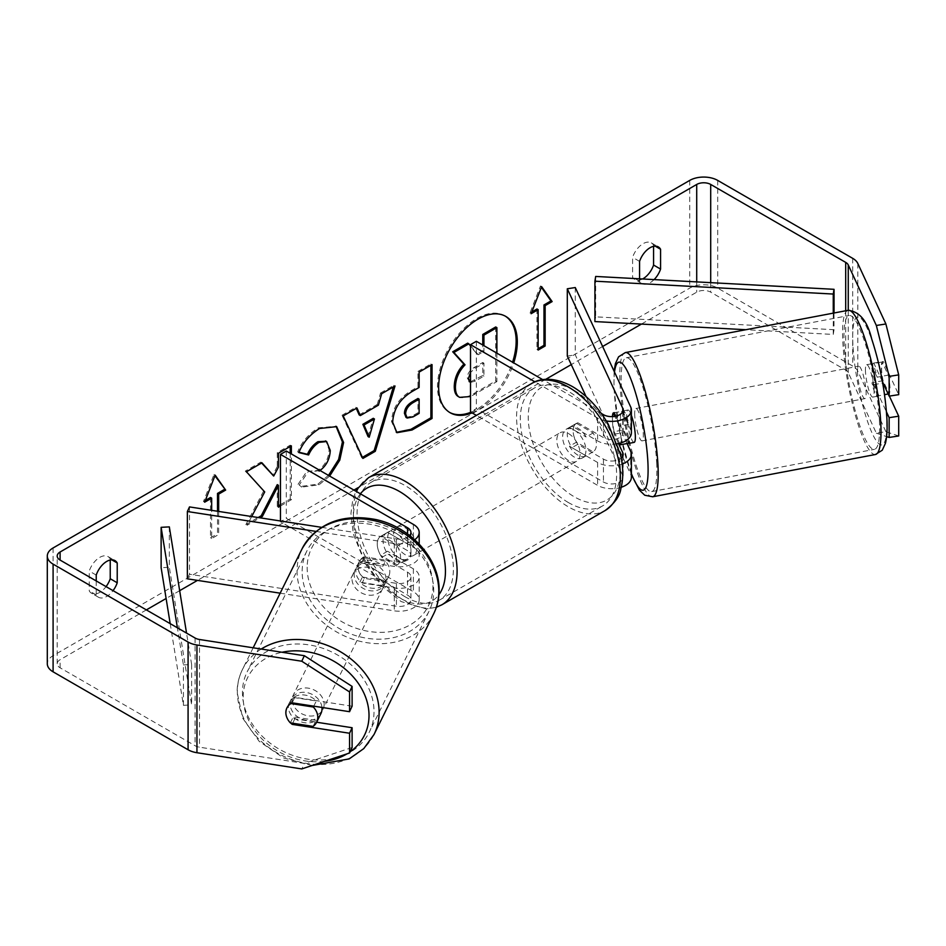<?xml version="1.0" encoding="UTF-8"?>
<svg xmlns="http://www.w3.org/2000/svg" width="946" height="946" viewBox="0 0 946 946"><rect width="100%" height="100%" fill="white"/><g stroke="black" fill="none" stroke-linecap="round" stroke-linejoin="round"><path stroke-width="0.71" stroke-dasharray="4.73 3.55" d="M364.34 578.384A16.484 13.008 24.9 0 1 357.978 566.63A16.484 13.008 24.9 0 1 358.948 562.161A16.484 13.008 24.9 0 1 364.34 556.851L396.409 561.806A11.541 6.669 0 0 0 410.931 555.373A11.541 6.669 0 0 0 407.549 550.655L381.9 535.85A16.484 9.519 -120 0 0 380.659 536.382A16.484 9.519 -120 0 0 381.9 557.395L407.549 572.2A11.541 6.669 180 0 1 410.931 576.906A11.541 6.669 180 0 1 396.409 583.351L364.34 578.384L362.212 582.984A16.484 13.008 24.9 0 1 355.838 571.23A16.484 13.008 24.9 0 1 356.808 566.749A16.484 13.008 24.9 0 1 362.212 561.451L394.269 566.406A19.783 11.423 0 0 0 419.184 555.373A19.783 11.423 0 0 0 413.378 547.296L387.73 532.48A16.484 9.519 -120 0 0 386.488 533.012A16.484 9.519 -120 0 0 387.73 554.025L413.378 568.83A19.783 11.423 180 0 1 419.184 576.906A19.783 11.423 180 0 1 394.269 587.951L362.212 582.984M315.94 531.404L394.269 543.512A19.783 11.423 0 0 0 414.715 539.717M280.158 593.177L394.269 610.832A19.783 11.423 0 0 0 419.184 599.799A19.783 11.423 0 0 0 413.378 591.723L286.295 518.349L280.465 521.707L407.549 595.093A11.541 6.669 0 0 1 410.931 599.799A11.541 6.669 0 0 1 396.409 606.232L189.496 574.234L187.367 578.822M321.557 527.336L396.409 538.924A11.541 6.669 0 0 0 409.677 535.507M280.465 520.986L280.465 521.707M286.295 451.029L286.295 518.349M189.496 506.914L189.496 574.234M381.9 535.85L387.73 532.48M381.9 557.395L387.73 554.025M364.34 556.851L362.212 561.451M320.883 713.627A16.484 13.386 26.3 0 1 302.992 719.468A16.484 13.386 26.3 0 1 290.174 703.859A16.484 13.386 26.3 0 1 291.321 699.023A16.484 13.386 26.3 0 1 308.443 692.957A16.484 13.386 26.3 0 1 321.971 707.431M290.339 722.874L293.319 716.832A16.484 13.386 26.3 0 0 316.07 720.355L313.091 726.398M290.564 722.91A16.484 13.008 24.9 0 1 286.827 717.411A16.484 13.386 26.3 0 1 285.905 712.492M286.957 707.845A16.484 13.386 26.3 0 1 287.052 707.655A16.484 13.386 26.3 0 1 290.588 703.517L290.895 703.564M313.765 706.165L316.319 700.986A16.484 13.386 26.3 0 0 293.567 697.474L290.588 703.517M354.135 574.399A16.484 13.386 26.3 0 1 355.282 569.563A16.484 13.386 26.3 0 1 373.173 563.721A16.484 13.386 26.3 0 1 385.992 579.33A16.484 13.386 26.3 0 1 384.845 584.167A16.484 13.386 26.3 0 1 366.953 590.008A16.484 13.386 26.3 0 1 354.135 574.399M389.823 571.561A16.484 13.386 26.3 0 1 388.688 576.398A16.484 13.386 26.3 0 1 385.152 580.537L382.598 585.716A16.484 13.386 26.3 0 1 359.847 582.204L362.401 577.025A16.484 13.386 26.3 0 1 357.978 566.63A16.484 13.386 26.3 0 1 359.113 561.794A16.484 13.386 26.3 0 1 362.649 557.655L360.095 562.835A16.484 13.386 26.3 0 1 382.834 566.347L385.4 561.179A16.484 13.386 26.3 0 1 389.823 571.561M362.401 577.025L385.152 580.537M385.4 561.179L362.649 557.655M293.567 697.474L316.319 700.986M316.07 720.355L293.319 716.832M382.598 585.716L359.847 582.204M360.095 562.835L382.834 566.347M383.863 583.647A16.484 13.386 26.3 0 1 382.716 588.483A16.484 13.386 26.3 0 1 364.825 594.325A16.484 13.386 26.3 0 1 352.007 578.716A16.484 13.386 26.3 0 1 353.142 573.879A16.484 13.386 26.3 0 1 371.033 568.038A16.484 13.386 26.3 0 1 383.863 583.647M324.159 704.474A16.484 13.386 26.3 0 1 323.012 709.311A16.484 13.386 26.3 0 1 305.12 715.152A16.484 13.386 26.3 0 1 292.302 699.543A16.484 13.386 26.3 0 1 293.449 694.707A16.484 13.386 26.3 0 1 311.34 688.865A16.484 13.386 26.3 0 1 324.159 704.474M374.013 712.184A68.1 55.294 26.3 0 1 369.283 732.18A68.1 55.294 26.3 0 1 295.4 756.292A68.1 55.294 26.3 0 1 242.448 691.833A68.1 55.294 26.3 0 1 247.178 671.837A68.1 55.294 26.3 0 1 321.061 647.726A68.1 55.294 26.3 0 1 374.013 712.184M302.152 571.006A68.1 55.294 26.3 0 1 306.871 551.01A68.1 55.294 26.3 0 1 380.765 526.898A68.1 55.294 26.3 0 1 433.717 591.356A68.1 55.294 26.3 0 1 428.987 611.341A68.1 55.294 26.3 0 1 355.105 635.452A68.1 55.294 26.3 0 1 302.152 571.006M470.919 412.22A55.613 32.105 120 0 0 476.819 409.322A55.613 32.105 120 0 0 512.566 362.212M505.199 316.094A55.613 32.105 120 0 0 504.632 315.751A55.613 32.105 120 0 0 476.819 318.506A55.613 32.105 120 0 0 440.493 367.509A55.613 32.105 120 0 0 449.007 412.078A55.613 32.105 120 0 0 449.598 412.409M472.089 412.894A55.613 32.105 120 0 0 477.99 409.996A55.613 32.105 120 0 0 513.725 362.886M898.7 435.964L885.894 431.695L876.339 433.173L848.255 372.653A9.898 5.711 0 0 0 845.689 370.087L710.706 292.16A9.898 5.711 0 0 0 696.717 292.16L641.423 324.088M602.626 346.484L571.254 364.6M545.7 379.346L358.026 487.698M353.922 490.075L197.478 580.395M179.669 590.671L166.118 598.499M146.37 609.898L60.095 659.717A9.898 5.711 0 0 0 57.198 663.749A9.898 5.711 0 0 0 60.095 667.793L195.077 745.72A9.898 5.711 0 0 0 199.511 747.198L304.34 763.422L301.774 768.932M251.683 516.528L247.048 525.278L259.984 517.817M280.465 505.992L291.356 499.701L291.356 453.95M654.088 279.602A16.484 9.519 -60 0 1 650.079 282.736A16.484 9.519 -60 0 1 641.837 283.552A16.484 9.519 -60 0 1 639.579 281.199L639.579 278.81M96.232 580.95L96.232 594.892A16.484 9.519 120 0 0 98.49 597.245A16.484 9.519 120 0 0 106.732 596.429A16.484 9.519 120 0 0 113.035 590.647M218.668 511.419L218.668 534.502L211.668 538.546L211.668 510.343M329.657 476.063L319.003 484.813L301.869 487.107L299.208 485.014L308.94 470.694L310.477 471.818L320.079 470.529M96.232 594.892L89.243 590.86A16.484 9.519 120 0 0 91.49 593.213A16.484 9.519 120 0 0 99.732 592.397A16.484 9.519 120 0 0 106.047 586.615M642.571 278.975A16.484 9.519 -60 0 1 634.837 279.508A16.484 9.519 -60 0 1 632.59 277.154L632.59 257.347A16.484 9.519 -60 0 1 651.333 242.874A16.484 9.519 -60 0 1 653.58 245.227L653.58 246.327M639.579 281.199L632.59 277.154M885.894 431.695L857.809 371.175A19.783 11.423 0 0 0 852.689 366.055L717.707 288.116A19.783 11.423 0 0 0 689.717 288.116L53.094 655.673A19.783 11.423 0 0 0 47.3 663.749M110.233 560.032L110.233 558.92A16.484 9.519 120 0 0 107.974 556.567A16.484 9.519 120 0 0 89.243 571.041L89.243 590.86M352.113 706.189L294.774 697.308A16.484 13.008 -155.1 0 0 289.381 702.618A16.484 13.008 -155.1 0 0 294.774 718.854L316.626 722.236M352.113 747.494L304.34 763.422M882.452 381.723L873.785 363.028A16.484 3.488 -98.8 0 0 872.07 370.123A16.484 3.488 -98.8 0 0 873.785 384.573L886.473 411.924M876.339 433.173L886.615 436.603M889.37 396.102L883.339 383.095A16.484 3.488 81.2 0 1 881.625 368.644A16.484 3.488 81.2 0 1 883.339 361.549L898.7 394.659M873.785 363.028L883.339 361.549M873.785 384.573L883.339 383.095M655.164 246.137L653.58 245.227M639.579 261.38L632.59 257.347M294.774 718.854L292.74 723.252M294.774 697.308L292.219 702.831M111.817 559.843L110.233 558.92M96.232 575.085L89.243 571.041M467.679 343.15L477.091 354.064L482.767 350.789L482.767 345.006M495.716 326.961L495.716 380.931L473.615 393.69C466.544 397.675 461.471 398.656 458.396 396.622L459.661 397.355M495.716 380.931L496.887 381.605L470.517 396.54M496.887 353.154L496.887 381.605M482.767 350.789L483.926 351.463L483.926 345.68M477.091 354.064L478.25 354.738L483.926 351.463M470.517 345.775L478.25 354.738M205.341 500.458L203.508 501.51L213.997 474.466L215.168 475.14M213.997 474.466L214.919 475.779M217.497 511.242L217.497 533.828L218.668 534.502M210.509 497.478L210.509 537.872L211.668 538.546M210.509 537.872L217.497 533.828M203.508 501.51L204.679 502.184M538.144 348.707L536.973 349.381L538.144 350.055M536.973 308.987L536.973 349.381M541.396 287.288L540.473 285.976L529.985 313.031L531.144 313.705M529.985 313.031L531.818 311.967M540.473 285.976L541.644 286.65M359.173 414.904L377.241 404.474L378.4 405.148M377.241 404.474L380.529 393.016L381.687 393.69M380.529 393.016L393.867 385.318L395.026 385.992M393.867 385.318L393.37 386.949M362.424 457.367L361.75 457.758L362.921 458.432M361.75 457.758L342.014 415.247L343.185 415.921M342.014 415.247L355.791 407.3L356.961 407.974M355.791 407.3L356.264 408.365M368.041 436.544L373.268 418.309M396.398 432.334L391.514 421.455C392.401 408.128 399.082 397.805 411.569 390.485L417.966 386.784L419.125 387.458M417.966 386.784L417.966 371.4L419.125 372.074M417.966 371.4L430.891 363.938L432.05 364.612M430.891 363.938L430.891 365.286M406 417.387L411.9 416.216L417.966 412.716L417.966 398.479M417.966 412.716L419.125 413.39M261.604 463.02L260.812 462.133L245.286 471.096L264.714 491.932M263.544 491.258L245.889 524.604L247.048 525.278M245.286 471.096L246.457 471.77M260.812 462.133L261.983 462.807M290.197 446.512L290.197 445.164L277.273 452.626L277.273 466.555L278.431 467.229M277.273 466.555L272.543 475.365M277.273 452.626L278.431 453.3M290.197 445.164L291.356 445.838M280.465 504.644L290.197 499.027L291.356 499.701M290.197 499.027L290.197 453.276M277.273 484.636L277.273 506.488L278.431 507.162M277.273 506.488L278.431 505.814M245.889 524.604L258.14 517.533M299.042 452.235L297.706 451.904C301.632 442.089 308.514 434.06 318.364 427.829L336.067 426.315M328.499 475.389L317.832 484.139L300.71 486.433L299.208 485.014M298.049 484.34L307.769 470.032L308.94 470.694M307.769 470.032L309.318 471.143L317.962 470.446C324.939 465.609 328.652 458.715 329.09 449.788L326.051 441.262M297.706 451.904L298.877 452.578M470.517 382.432L475.448 381.025L483.926 376.13L483.926 363.181L475.389 368.112L470.517 372.417M470.517 381.806L482.767 375.456L482.767 362.507L474.218 367.438C469.701 370.217 467.383 373.682 467.277 377.844L469.322 381.758M482.767 362.507L483.926 363.181M482.767 375.456L483.926 376.13M618.518 443.556L614.155 434.155A16.484 3.488 81.2 0 1 612.452 419.705A16.484 3.488 81.2 0 1 613.375 413.343M627.044 443.52L622.125 432.925A16.484 3.488 81.2 0 1 620.41 418.475A16.484 3.488 81.2 0 1 622.125 411.38L630.71 429.898A19.783 11.423 180 0 1 631.384 432.854M614.155 412.622L622.125 411.38M575.274 287.549L575.274 354.868L630.71 474.324A19.783 11.423 180 0 1 631.384 477.281M617.277 443.792A19.783 11.423 180 0 1 597.612 440.931L571.952 426.126A16.484 9.519 -120 0 0 570.71 426.646A16.484 9.519 -120 0 0 571.952 447.659L597.612 462.476A19.783 11.423 0 0 0 622.149 464.06M621.238 487.261A19.783 11.423 180 0 1 597.612 485.357L476.429 415.4M606.315 420.97A19.783 11.423 180 0 1 597.612 418.037L534.928 381.853M586.071 396.528L622.752 475.554A11.541 6.669 180 0 1 623.142 477.281A11.541 6.669 180 0 1 616.023 483.441A11.541 6.669 180 0 1 603.442 481.999L476.346 408.625L470.517 411.983M615.811 416.169L622.752 431.128A11.541 6.669 180 0 1 623.142 432.854A11.541 6.669 180 0 1 616.023 439.015A11.541 6.669 180 0 1 603.442 437.56L577.793 422.756A16.484 9.519 -120 0 0 576.54 423.288A16.484 9.519 -120 0 0 577.793 444.301L603.442 459.106A11.541 6.669 0 0 0 621.191 458.101M601.242 413.402L542.779 379.653M476.346 341.305L476.346 408.625M567.304 356.098L575.274 354.868M577.793 422.756L571.952 426.126M577.793 444.301L571.952 447.659M614.155 434.155L622.125 432.925M399.389 531.132A16.484 9.519 60 0 1 410.162 545.665A16.484 9.519 60 0 1 407.631 558.885A16.484 9.519 60 0 1 399.389 558.057A16.484 9.519 60 0 1 388.617 543.536A16.484 9.519 60 0 1 391.147 530.316A16.484 9.519 60 0 1 399.389 531.132M397.225 546.043A16.484 9.519 60 0 1 397.225 564.892L404.226 560.848A16.484 9.519 60 0 1 404.143 560.895A16.484 9.519 60 0 1 395.889 560.079A16.484 9.519 60 0 1 387.564 551.234L380.576 555.278A16.484 9.519 60 0 1 380.576 536.429L397.225 546.043L404.226 541.999A16.484 9.519 60 0 0 395.889 533.154A16.484 9.519 60 0 0 387.647 532.338L391.147 530.316M397.225 564.892L380.576 555.278M387.647 532.338A16.484 9.519 60 0 0 387.564 532.385L380.576 536.429M574.293 430.158A16.484 9.519 60 0 1 585.066 444.691A16.484 9.519 60 0 1 582.535 457.899A16.484 9.519 60 0 1 574.293 457.084A16.484 9.519 60 0 1 563.52 442.551A16.484 9.519 60 0 1 566.039 429.342A16.484 9.519 60 0 1 574.293 430.158M593.107 451.798L586.118 455.83A16.484 9.519 60 0 1 586.035 455.889A16.484 9.519 60 0 1 577.793 455.073A16.484 9.519 60 0 1 569.457 446.216L576.457 442.184A16.484 9.519 60 0 1 576.457 423.335L593.107 432.949A16.484 9.519 60 0 1 593.107 451.798L576.457 442.184M593.107 432.949L586.118 436.981A16.484 9.519 60 0 0 577.793 428.136A16.484 9.519 60 0 0 569.539 427.32A16.484 9.519 60 0 0 569.457 427.367L576.457 423.335M569.457 427.367L586.118 436.981M586.118 455.83L569.457 446.216M404.226 560.848L387.564 551.234M387.564 532.385L404.226 541.999M405.219 527.773A16.484 9.519 60 0 1 415.992 542.306A16.484 9.519 60 0 1 413.461 555.515A16.484 9.519 60 0 1 405.219 554.699A16.484 9.519 60 0 1 394.447 540.166A16.484 9.519 60 0 1 396.977 526.957A16.484 9.519 60 0 1 405.219 527.773M568.463 433.528A16.484 9.519 60 0 1 579.236 448.061A16.484 9.519 60 0 1 576.705 461.27A16.484 9.519 60 0 1 568.463 460.454A16.484 9.519 60 0 1 557.691 445.921A16.484 9.519 60 0 1 560.209 432.712A16.484 9.519 60 0 1 568.463 433.528M568.463 502.598A68.1 39.318 60 0 1 523.966 442.586A68.1 39.318 60 0 1 534.407 388.014A68.1 39.318 60 0 1 568.463 391.384A68.1 39.318 60 0 1 612.949 451.396A68.1 39.318 60 0 1 602.507 505.968A68.1 39.318 60 0 1 568.463 502.598M405.219 596.843A68.1 39.318 60 0 1 360.733 536.831A68.1 39.318 60 0 1 371.175 482.259A68.1 39.318 60 0 1 405.219 485.629A68.1 39.318 60 0 1 449.717 545.641A68.1 39.318 60 0 1 439.275 600.213A68.1 39.318 60 0 1 405.219 596.843M865.484 371.707A16.484 3.086 79.3 0 1 866.678 364.707A16.484 3.086 79.3 0 1 871.077 373.114A16.484 3.086 79.3 0 1 874.021 390.095A16.484 3.086 79.3 0 1 872.827 397.107A16.484 3.086 79.3 0 1 868.428 388.7A16.484 3.086 79.3 0 1 865.484 371.707M888.247 375.101A16.484 3.086 79.3 0 1 889.938 387.08A16.484 3.086 79.3 0 1 889.181 393.796L883.079 380.659A16.484 3.086 79.3 0 1 881.4 368.692A16.484 3.086 79.3 0 1 882.157 361.975L888.247 375.101L877.108 377.218A16.484 3.086 79.3 0 0 871.455 363.796A16.484 3.086 79.3 0 0 871.018 364.08L882.157 361.975M883.079 380.659L871.94 382.775A16.484 3.086 79.3 0 0 877.604 396.197A16.484 3.086 79.3 0 0 878.03 395.913L884.545 394.671M888.152 393.985L889.181 393.796M634.116 442.385A16.484 3.086 79.3 0 1 629.717 433.978A16.484 3.086 79.3 0 1 626.772 416.997A16.484 3.086 79.3 0 1 627.967 409.985A16.484 3.086 79.3 0 1 631.384 415.329M613.682 412.905L622.764 411.179A16.484 3.086 79.3 0 1 623.189 410.895A16.484 3.086 79.3 0 1 628.854 424.316L619.311 426.126A16.484 3.086 79.3 0 1 620.99 438.104A16.484 3.086 79.3 0 1 620.86 442.953M628.83 443.189A16.484 3.086 79.3 0 1 623.686 429.874L614.131 431.683A16.484 3.086 79.3 0 1 612.452 419.705A16.484 3.086 79.3 0 1 612.429 416.607M619.311 426.126L614.782 416.37M614.131 431.683L619.535 443.319M871.018 364.08L877.108 377.218M878.03 395.913L871.94 382.775M629.776 443.012L623.686 429.874M622.764 411.179L628.854 424.316M634.731 415.483A16.484 3.086 79.3 0 1 635.925 408.483A16.484 3.086 79.3 0 1 640.324 416.89A16.484 3.086 79.3 0 1 643.268 433.871A16.484 3.086 79.3 0 1 642.074 440.883A16.484 3.086 79.3 0 1 637.675 432.476A16.484 3.086 79.3 0 1 634.731 415.483M857.525 373.221A16.484 3.086 79.3 0 1 858.72 366.208A16.484 3.086 79.3 0 1 863.119 374.616A16.484 3.086 79.3 0 1 866.063 391.609A16.484 3.086 79.3 0 1 864.869 398.609A16.484 3.086 79.3 0 1 860.47 390.201A16.484 3.086 79.3 0 1 857.525 373.221M879.425 420.391A68.1 12.747 79.3 0 1 874.494 449.326A68.1 12.747 79.3 0 1 856.307 414.596A68.1 12.747 79.3 0 1 844.175 344.439A68.1 12.747 79.3 0 1 849.106 315.503A68.1 12.747 79.3 0 1 867.281 350.221A68.1 12.747 79.3 0 1 879.425 420.391M656.63 462.653A68.1 12.747 79.3 0 1 651.688 491.589A68.1 12.747 79.3 0 1 633.513 456.871A68.1 12.747 79.3 0 1 621.368 386.701A68.1 12.747 79.3 0 1 626.311 357.765A68.1 12.747 79.3 0 1 644.486 392.495A68.1 12.747 79.3 0 1 656.63 462.653M834.029 312.996L834.029 329.705L595.673 316.839L595.673 276.445M594.916 321.569L595.673 316.839M833.26 313.138L833.26 334.435L745.85 329.716M834.029 329.705L833.26 334.435M170.185 623.639L183.418 705.326L183.418 664.943L177.399 627.813M169.334 526.887L169.334 567.281L161.127 567.718M183.418 664.943L191.624 664.494L191.624 704.888L169.334 567.281M191.624 664.494L186.539 633.087M183.418 705.326L191.624 704.888M394.269 543.512L394.269 566.406M394.269 587.951L394.269 610.832M413.378 568.83L413.378 591.723M407.549 572.2L407.549 595.093M396.409 583.351L396.409 606.232M407.549 533.934L407.549 550.655M413.378 524.403L413.378 547.296M396.409 538.924L396.409 561.806M261.214 649.039A73.374 59.574 -153.7 0 0 242.448 669.508A73.374 59.574 -153.7 0 0 237.351 691.041A73.374 59.574 -153.7 0 0 294.407 760.489A73.374 59.574 -153.7 0 0 374.025 734.51M350.103 751.833A65.132 52.881 26.3 0 1 346.993 753.867M324.573 761.329A65.132 52.881 26.3 0 1 243.181 696.587A65.132 52.881 26.3 0 1 282.026 652.255M433.717 613.682A73.374 59.574 26.3 0 1 354.111 639.662A73.374 59.574 26.3 0 1 297.056 570.213A73.374 59.574 26.3 0 1 302.141 548.68M307.154 567.127A65.132 52.881 -153.7 0 0 369.366 631.502A65.132 52.881 -153.7 0 0 432.972 586.603A65.132 52.881 -153.7 0 0 370.761 522.227A65.132 52.881 -153.7 0 0 307.154 567.127M696.717 281.896L696.717 292.16M60.095 667.793L60.095 659.717M689.717 180.414L689.717 288.116M53.094 547.959L53.094 655.673M199.511 639.496L199.511 747.198M195.077 638.018L195.077 745.72M710.706 282.653L710.706 292.16M845.689 310.785L845.689 370.087M848.255 310.3L848.255 372.653M857.809 263.461L857.809 371.175M852.689 258.341L852.689 366.055M717.707 180.414L717.707 288.116M473.615 393.69L474.786 394.364M391.514 421.455L392.673 422.117M411.569 390.485L412.728 391.159M391.514 421.609L392.673 422.271M411.9 416.216L413.071 416.89M318.364 427.829L319.535 428.503M317.832 484.139L319.003 484.813M317.962 470.446L319.133 471.12M329.09 449.788L330.26 450.462M329.09 449.634L330.26 450.308M467.277 377.844L468.436 378.518M467.277 378.01L468.436 378.672M474.218 367.438L475.389 368.112M474.289 380.351L475.448 381.025M630.71 451.443L630.71 474.324M630.71 407.005L630.71 429.898M597.612 462.476L597.612 485.357M622.752 456.114L622.752 475.554M603.442 459.106L603.442 481.999M603.442 414.679L603.442 437.56M597.612 418.037L597.612 440.931M622.752 411.687L622.752 431.128M531.77 383.437A73.374 42.369 -120 0 0 520.525 442.243A73.374 42.369 -120 0 0 568.463 506.902A73.374 42.369 -120 0 0 605.144 510.533M574.293 390.438A65.132 37.604 60 0 1 620.351 470.209A65.132 37.604 60 0 1 574.293 496.804A65.132 37.604 60 0 1 528.235 417.032A65.132 37.604 60 0 1 574.293 390.438M441.912 604.778A73.374 42.369 60 0 1 405.219 601.148A73.374 42.369 60 0 1 357.281 536.488A73.374 42.369 60 0 1 368.538 477.683M360.379 493.8A65.132 37.604 -120 0 0 359.09 547.06A65.132 37.604 -120 0 0 399.389 597.777A65.132 37.604 -120 0 0 438.92 594.715M848.113 310.323A73.374 13.741 -100.7 0 0 842.803 341.494A73.374 13.741 -100.7 0 0 855.882 417.091A73.374 13.741 -100.7 0 0 875.476 454.506M852.89 344.581A65.132 12.192 79.3 0 1 867.151 328.167A65.132 12.192 79.3 0 1 886.615 417.221A65.132 12.192 79.3 0 1 872.354 433.635A65.132 12.192 79.3 0 1 852.89 344.581M652.681 496.768A73.374 13.741 79.3 0 1 633.087 459.366A73.374 13.741 79.3 0 1 620.008 383.757A73.374 13.741 79.3 0 1 625.318 352.586M614.51 372.097A65.132 12.192 -100.7 0 0 614.191 389.87A65.132 12.192 -100.7 0 0 631.384 473.639M419.184 599.799L419.184 576.906M410.931 576.906L410.931 599.799M419.184 555.373L419.184 544.045M410.931 532.48L410.931 555.373M380.659 536.382L386.488 533.012M358.948 562.161L356.808 566.749M312.121 765.491L283.658 757.994L259.204 741.38L242.732 718.239L237.079 692.176C237.186 684.124 238.983 676.567 242.448 669.508L253.173 647.797M291.321 699.023L287.052 707.655M388.688 576.398L384.845 584.167M359.113 561.794L355.282 569.563M382.716 588.483L323.012 709.311M353.142 573.879L293.449 694.707M306.871 551.01L247.178 671.837M428.987 611.341L369.283 732.18M504.632 315.751L505.791 316.425M98.49 597.245L91.49 593.213M641.837 283.552L634.837 279.508M57.198 663.749L57.198 556.047M651.333 242.874L658.321 246.918M286.815 708.14L289.381 702.618M107.974 556.567L114.974 560.611M449.007 412.078L450.178 412.752M396.965 432.7L395.795 432.026M336.67 426.634L335.499 425.96M301.869 487.107L300.71 486.433M310.477 471.818L309.318 471.143M468.672 381.498L469.843 382.172M623.142 454.399L623.142 477.281M623.142 432.854L623.142 409.961M570.71 426.646L576.54 423.288M436.366 607.273L426.41 608.928L401.104 601.55L381.593 585.846L365.381 563.922L353.343 534.052L350.931 513.453L352.834 499.393L355.956 491.246M404.143 560.895L407.631 558.885M582.535 457.899L586.035 455.889M566.039 429.342L569.539 427.32M413.461 555.515L576.705 461.27M396.977 526.957L560.209 432.712M371.175 482.259L534.407 388.014M439.275 600.213L602.507 505.968M614.108 371.222L613.907 388.759L619.855 433.244L631.384 474.431M866.678 364.707L871.455 363.796M872.827 397.107L877.604 396.197M627.967 409.985L623.189 410.895M635.925 408.483L858.72 366.208M642.074 440.883L864.869 398.609M651.688 491.589L874.494 449.326M626.311 357.765L849.106 315.503"/><path stroke-width="1.42" d="M321.557 527.336L189.496 506.914L187.367 511.514L315.94 531.404M187.367 511.514L187.367 578.822L280.158 593.177M414.715 539.717A19.783 11.423 0 0 0 419.184 532.48A19.783 11.423 0 0 0 413.378 524.403L286.295 451.029L280.465 454.399L280.465 520.986M409.677 535.507A11.541 6.669 0 0 0 410.931 532.48A11.541 6.669 0 0 0 407.549 527.773L280.465 454.399M321.971 707.431A16.484 13.386 26.3 0 1 322.03 708.791A16.484 13.386 26.3 0 1 320.883 713.627L316.614 722.259A16.484 13.386 26.3 0 1 313.091 726.398L290.339 722.874A16.484 13.386 26.3 0 1 286.827 717.411A16.484 13.008 24.9 0 1 286.815 708.14A16.484 13.008 24.9 0 1 292.219 702.831L349.559 711.699L349.559 691.94L301.774 661.23L304.34 655.708L352.113 686.418L352.113 706.189L349.559 711.699M290.895 703.564L313.339 707.029A16.484 13.386 26.3 0 1 317.761 717.423A16.484 13.386 26.3 0 1 316.614 722.259M285.905 712.492A16.484 13.386 26.3 0 1 286.957 707.845M313.339 707.029L313.765 706.165M512.566 362.212A55.613 32.105 120 0 0 505.199 316.094M513.725 362.886A55.613 32.105 120 0 0 505.791 316.425A55.613 32.105 120 0 0 477.99 319.18A55.613 32.105 120 0 0 441.652 368.183A55.613 32.105 120 0 0 450.178 412.752A55.613 32.105 120 0 0 472.089 412.894M641.423 324.088L602.626 346.484M571.254 364.6L545.7 379.346M358.026 487.698L353.922 490.075M197.478 580.395L179.669 590.671M166.118 598.499L146.37 609.898M876.339 325.459L885.894 323.981L898.7 374.888L889.145 376.366L876.339 325.459L848.255 264.939A9.898 5.711 0 0 0 845.689 262.385L710.706 184.446A9.898 5.711 0 0 0 696.717 184.446L60.095 552.003A9.898 5.711 0 0 0 57.198 556.047A9.898 5.711 0 0 0 60.095 560.079L195.077 638.018A9.898 5.711 0 0 0 199.511 639.496L304.34 655.708M291.356 453.95L291.356 445.838L278.431 453.3L278.431 467.229L273.701 476.039L261.983 462.807L246.457 471.77L264.714 491.932L251.683 516.528M259.984 517.817L262.373 516.433L278.431 485.31L278.431 507.162L280.465 505.992M360.331 415.578L378.4 405.148L381.687 393.69L395.026 385.992L375.302 451.289L362.921 458.432L343.185 415.921L356.961 407.974L360.331 415.578L359.173 414.904L356.264 408.365M639.579 278.81L639.579 261.38A16.484 9.519 -60 0 1 658.321 246.918A16.484 9.519 -60 0 1 660.568 249.271L660.568 269.078A16.484 9.519 -60 0 1 654.088 279.602M113.035 590.647A16.484 9.519 120 0 0 117.221 582.783L117.221 562.965A16.484 9.519 120 0 0 114.974 560.611A16.484 9.519 120 0 0 96.232 575.085L96.232 580.95M205.341 500.458L210.509 497.478L211.668 498.152L204.679 502.184L215.168 475.14L225.656 490.075L218.668 494.108L218.668 511.419M211.668 498.152L211.668 510.343M545.144 305.617L552.133 301.585L541.644 286.65L531.144 313.705L538.144 309.661L538.144 350.055L545.144 346.011L545.144 305.617L543.974 304.955L543.974 345.337L545.144 346.011M392.673 422.271L392.673 422.117C393.571 408.802 400.253 398.479 412.728 391.159L419.125 387.458L419.125 372.074L432.05 364.612L432.05 418.463L412.066 430.004L396.965 432.7L392.673 422.271M319.133 471.12C326.11 466.272 329.811 459.389 330.26 450.462L326.654 441.557L319.133 442.35C314.592 445.188 311.08 449.397 308.609 454.967L298.877 452.578C302.791 442.763 309.685 434.734 319.535 428.503L336.67 426.634L343.587 442.468L339.78 460.134L329.657 476.063M653.58 246.327L653.58 265.046A16.484 9.519 -60 0 1 643.079 278.692A16.484 9.519 -60 0 1 642.571 278.975M885.894 323.981L857.809 263.461A19.783 11.423 0 0 0 852.689 258.341L717.707 180.414A19.783 11.423 0 0 0 689.717 180.414L53.094 547.959A19.783 11.423 0 0 0 47.3 556.047A19.783 11.423 0 0 0 53.094 564.123L188.077 642.05A19.783 11.423 0 0 0 196.945 645.006L301.774 661.23M106.047 586.615A16.484 9.519 120 0 0 110.233 578.739L110.233 560.032M47.3 556.047L47.3 663.749A19.783 11.423 0 0 0 53.094 671.826L188.077 749.764A19.783 11.423 0 0 0 196.945 752.72L301.774 768.932L349.559 753.004L352.113 747.494L352.113 727.722L349.559 733.245L349.559 753.004M349.559 733.245L292.219 724.376A16.484 13.008 24.9 0 1 290.564 722.91M352.113 686.418L349.559 691.94M316.626 722.236L352.113 727.722M886.473 411.924L889.145 417.671L889.145 437.442L898.7 435.964L898.7 416.193L889.37 396.102M889.145 376.366L889.145 396.138L882.452 381.723M886.615 436.603L889.145 437.442M889.145 417.671L898.7 416.193M889.145 396.138L898.7 394.659L898.7 374.888M660.568 249.271L655.164 246.137M660.568 269.078L653.58 265.046M292.74 723.252L292.219 724.376M117.221 562.965L111.817 559.843M117.221 582.783L110.233 578.739M449.598 412.409A55.613 32.105 120 0 0 470.919 412.22M470.517 396.54L459.661 397.355L458.396 396.622C455.641 395.144 454.269 391.75 454.257 386.441L454.257 386.287C454.553 377.892 457.758 370.525 463.871 364.163L452.72 351.794L453.879 352.468L468.838 343.824L470.517 345.775M468.838 343.824L467.679 343.15L452.72 351.794M482.767 345.006L482.767 334.446L495.716 326.961L496.887 327.635L496.887 353.154M459.555 397.296C456.812 395.818 455.428 392.424 455.416 387.115L455.416 386.961C455.724 378.566 458.928 371.199 465.03 364.837L453.879 352.468M458.396 396.622L459.318 397.154M482.767 334.446L483.926 335.12L496.887 327.635M483.926 345.68L483.926 335.12M463.871 364.163L465.03 364.837M214.919 475.779L225.656 490.075M224.498 489.401L217.497 493.434L218.668 494.108M217.497 493.434L217.497 511.242M543.974 345.337L538.144 348.707M531.818 311.967L536.973 308.987L538.144 309.661M543.974 304.955L550.974 300.911L552.133 301.585M550.974 300.911L541.396 287.288M393.37 386.949L374.131 450.615L375.302 451.289M374.131 450.615L362.424 457.367M374.439 418.983L373.268 418.309L362.874 424.305L368.041 436.544L369.212 437.218L374.439 418.983L364.044 424.979L369.212 437.218M362.874 424.305L364.044 424.979M430.891 365.286L430.891 417.789L432.05 418.463M430.891 417.789L410.895 429.33L396.398 432.334M419.125 399.153L417.966 398.479L411.829 402.026C407.064 404.994 404.604 408.743 404.439 413.296L406 417.387L407.17 418.049L413.071 416.89L419.125 413.39L419.125 399.153L413 402.7C408.234 405.668 405.775 409.417 405.609 413.97L407.17 418.049M261.604 463.02L273.701 476.039M290.197 453.276L290.197 446.512M278.431 505.814L280.465 504.644M258.14 517.533L261.214 515.759L277.273 484.636L278.431 485.31M261.214 515.759L262.373 516.433M336.067 426.315L342.417 441.948L338.609 459.46L328.499 475.389M326.051 441.262L317.962 441.676C313.422 444.514 309.91 448.723 307.438 454.293L308.609 454.967M307.438 454.293L299.042 452.235M470.517 372.417L468.436 378.518L470.517 382.432M469.322 381.758L470.517 381.806M613.375 413.343A16.484 3.488 81.2 0 1 614.155 412.622L615.811 416.169M622.149 464.06A19.783 11.423 0 0 0 631.384 454.399A19.783 11.423 0 0 0 630.71 451.443L627.044 443.52M601.242 413.402L603.442 414.679A11.541 6.669 180 0 0 616.023 416.122A11.541 6.669 180 0 0 623.142 409.961A11.541 6.669 180 0 0 622.752 408.234L567.304 288.778L575.274 287.549L630.71 407.005A19.783 11.423 180 0 1 631.384 409.961A19.783 11.423 180 0 1 606.315 420.97M631.384 454.399L631.384 477.281A19.783 11.423 180 0 1 621.238 487.261M621.191 458.101A11.541 6.669 0 0 0 623.142 454.399A11.541 6.669 0 0 0 622.752 452.673L618.518 443.556M476.429 415.4L470.517 411.983L470.517 344.663L476.346 341.305L542.779 379.653M534.928 381.853L470.517 344.663M631.384 409.961L631.384 432.854A19.783 11.423 180 0 1 617.277 443.792M567.304 288.778L567.304 356.098L586.071 396.528M884.545 394.671L888.152 393.985M631.384 415.329A16.484 3.086 79.3 0 1 635.31 435.385A16.484 3.086 79.3 0 1 634.116 442.385L629.338 443.296A16.484 3.086 79.3 0 1 628.83 443.189M612.429 416.607A16.484 3.086 79.3 0 1 613.209 412.988L613.682 412.905M620.86 442.953A16.484 3.086 79.3 0 1 620.233 444.821L629.776 443.012A16.484 3.086 79.3 0 1 629.338 443.296M614.782 416.37L613.209 412.988M619.535 443.319L620.233 444.821M834.029 289.31L833.26 294.052L594.916 281.187L595.673 276.445L834.029 289.31L834.029 312.996M594.916 281.187L594.916 321.569L745.85 329.716M833.26 294.052L833.26 313.138M177.399 627.813L161.127 527.324L161.127 567.718L170.185 623.639M186.539 633.087L169.334 526.887L161.127 527.324M407.549 527.773L407.549 533.934M253.173 647.797L302.141 548.68A73.374 59.574 26.3 0 1 381.758 522.7A73.374 59.574 26.3 0 1 438.814 592.149A73.374 59.574 26.3 0 1 433.717 613.682L374.025 734.51A73.374 59.574 -153.7 0 0 379.11 712.977A73.374 59.574 -153.7 0 0 337.675 650.174A73.374 59.574 -153.7 0 0 261.214 649.039M282.026 652.255A65.132 52.881 26.3 0 1 369.011 716.051A65.132 52.881 26.3 0 1 350.103 751.833M346.993 753.867A65.132 52.881 26.3 0 1 324.573 761.329M696.717 184.446L696.717 281.896M60.095 552.003L60.095 560.079M196.945 645.006L196.945 752.72M710.706 184.446L710.706 282.653M845.689 262.385L845.689 310.785M848.255 264.939L848.255 310.3M53.094 564.123L53.094 671.826M188.077 642.05L188.077 749.764M454.257 386.441L455.416 387.115M454.257 386.287L455.416 386.961M410.895 429.33L412.066 430.004M404.439 413.449L405.609 414.123M411.829 402.026L413 402.7M404.439 413.296L405.609 413.97M342.417 441.794L343.587 442.468M342.417 441.948L343.587 442.622M317.962 441.676L319.133 442.35M622.752 452.673L622.752 456.114M622.752 408.234L622.752 411.687M605.144 510.533A73.374 42.369 -120 0 0 616.402 451.739A73.374 42.369 -120 0 0 568.463 387.08A73.374 42.369 -120 0 0 531.77 383.437C539.527 378.4 554.179 376.378 572.578 386.666C586.674 395.073 598.582 407.62 608.302 424.305L620.34 454.175C623.39 466.898 623.556 478.451 620.836 488.822C619.843 496.13 614.604 503.367 605.144 510.533L441.912 604.778L436.366 607.273M531.77 383.437L368.538 477.683A73.374 42.369 60 0 1 405.219 481.325A73.374 42.369 60 0 1 453.158 545.984A73.374 42.369 60 0 1 441.912 604.778M438.92 594.715A65.132 37.604 -120 0 0 439.452 541.49A65.132 37.604 -120 0 0 399.389 491.423A65.132 37.604 -120 0 0 360.379 493.8M880.785 423.335A73.374 13.741 -100.7 0 0 867.707 347.726A73.374 13.741 -100.7 0 0 848.113 310.323C859.583 311.553 867.423 321.061 871.668 338.845C880.04 364.553 885.113 391.053 886.887 418.333C887.454 428.775 886.97 437.087 885.432 443.284L882.263 450.201L875.476 454.506A73.374 13.741 -100.7 0 0 880.785 423.335M848.113 310.323L625.318 352.586A73.374 13.741 79.3 0 1 644.912 390A73.374 13.741 79.3 0 1 657.99 465.598A73.374 13.741 79.3 0 1 652.681 496.768L875.476 454.506M631.384 473.639A65.132 12.192 -100.7 0 0 647.904 462.511A65.132 12.192 -100.7 0 0 631.869 381.794A65.132 12.192 -100.7 0 0 614.51 372.097M419.184 544.045L419.184 532.48M374.025 734.51L363.772 748.605L349.18 758.905L312.121 765.491M433.717 613.682C437.182 606.611 438.979 599.066 439.086 591.014C440.138 559.334 410.954 527.04 375.988 519.567C342.074 513.264 317.454 522.961 302.141 548.68M458.491 396.681L459.661 397.355M326.654 441.557L325.483 440.895M368.538 477.683L357.186 489.035L355.956 491.246M625.318 352.586L618.566 356.843L615.408 363.607L614.108 371.222M631.384 474.431L639.425 490.158L644.758 495.243L652.681 496.768"/></g></svg>
